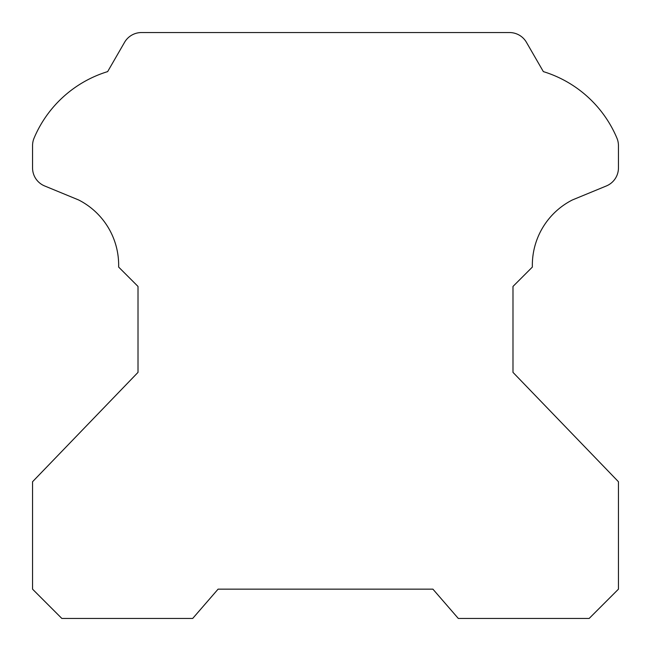 <?xml version="1.0" encoding="UTF-8"?>
<svg xmlns="http://www.w3.org/2000/svg" width="651" height="651" viewBox="0 0 651 651"><rect width="100%" height="100%" fill="white"/><g stroke="black" fill="none" stroke-linecap="round" stroke-linejoin="round"><path stroke-width="0.98" d="M532.339 265.177A73.148 73.148 0 0 1 572.367 199.963L606.358 185.958A19.53 19.53 0 0 0 618.45 167.901L618.45 145.678A19.53 19.53 0 0 0 616.912 138.093A117.18 117.18 0 0 0 543.349 71.61L526.439 42.315A19.53 19.53 0 0 0 509.521 32.55L141.479 32.55A19.53 19.53 0 0 0 124.561 42.315L107.651 71.61A117.18 117.18 0 0 0 34.088 138.093A19.53 19.53 0 0 0 32.55 145.678L32.55 167.901A19.53 19.53 0 0 0 44.642 185.958L78.633 199.963A73.148 73.148 0 0 1 118.637 267.065L138.012 286.44L138.012 372.372L32.55 481.74L32.55 589.155L61.845 618.45L192.696 618.45L218.085 589.155L432.915 589.155L458.304 618.45L589.155 618.45L618.45 589.155L618.45 481.74L512.988 372.372L512.988 286.44L532.363 267.065A73.148 73.148 0 0 1 532.339 265.177"/></g></svg>
